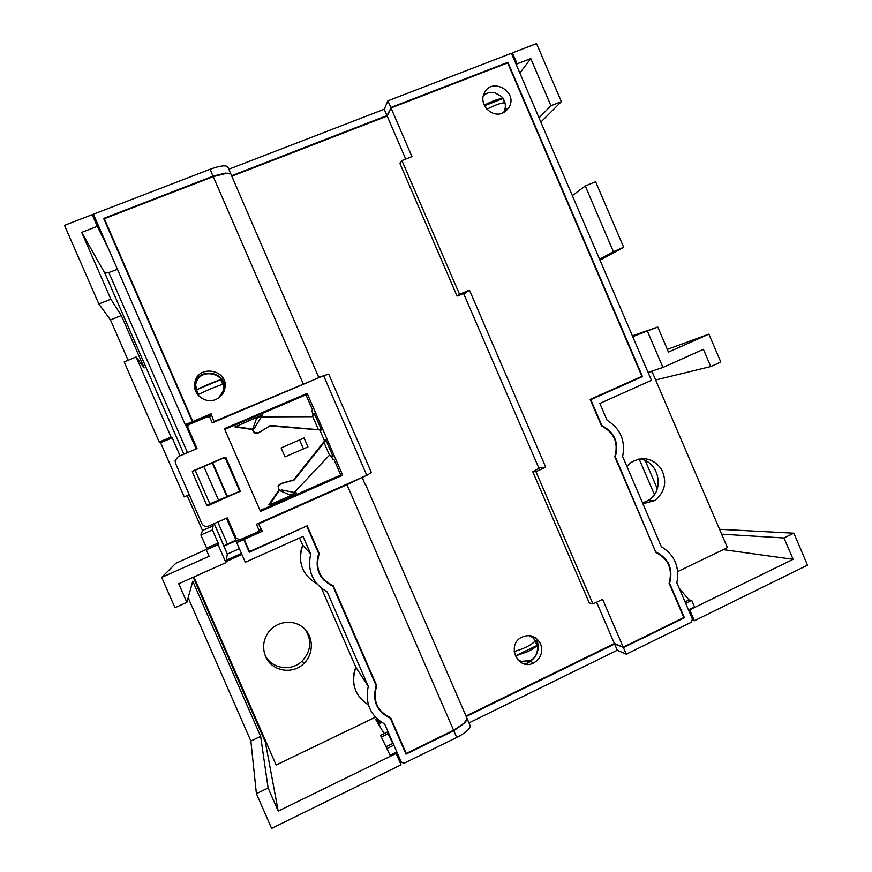 <?xml version="1.0" encoding="UTF-8"?>
<svg xmlns="http://www.w3.org/2000/svg" width="872" height="872" viewBox="0 0 872 872"><rect width="100%" height="100%" fill="white"/><g stroke="black" fill="none" stroke-linecap="round" stroke-linejoin="round"><path stroke-width="1.31" d="M614.891 456.993L615.316 456.841C619.066 442.704 614.597 432.294 601.909 425.623L590.769 399.67L642.501 376.573L507.875 62.304L390.809 107.518L387.931 100.814L511.384 53.29L651.438 380.334L599.849 403.442L607.065 420.26C620.461 428.621 625.66 440.709 622.63 456.536L661.347 546.7C674.634 554.854 679.8 566.898 676.846 582.823L692.412 619.076L691.3 622.248L626.249 654.207L617.289 650.25L468.983 722.899M469.725 724.61L470.302 725.94C469.768 729.221 465.234 733.069 456.71 737.472L403.878 763.349L401.218 761.986L396.869 751.991L390.089 755.25L380.497 735.303L390.089 755.25M231.058 174.433L230.622 173.419L225.303 173.114L213.041 176.177L210.054 169.288L93.402 214.196L185.256 424.686L192.331 421.699L103.648 218.425L189.725 414.473M213.041 176.177L103.648 218.425M396.869 751.991L384.705 724.065C370.295 715.77 364.812 703.181 368.267 686.286L327.207 591.946C312.667 583.423 307.151 570.768 310.683 553.993L303.031 536.411L245.294 562.266L236.737 542.657L243.735 539.539L249.272 552.216L306.759 525.99L318.694 553.567C314.421 568.533 319.141 579.4 332.886 586.169L333.42 586.148M375.919 683.812L376.192 685.708C371.995 700.805 376.704 711.617 390.318 718.157L405.971 754.138L453.778 730.714L462.781 724.37M376.192 685.708L332.886 586.169M318.694 553.567L306.911 526.47M615.316 456.841L655.711 552.074M669.129 583.313L669.609 583.27C673.282 569.013 668.835 558.647 656.256 552.183M669.609 583.27L684.411 617.736L683.735 617.539M626.249 654.207L623.404 647.624L684.411 617.736M185.256 424.686L186.052 425.732L194.467 422.168L192.331 421.699M212.245 462.923L227.036 496.844M243.735 539.539L244.694 537.653M249.272 552.216L249.425 551.3M247.539 546.995L249.272 551.377M375.69 684.346L332.886 585.962M405.971 754.138L390.318 718.157M528.323 662.753C537.599 656.932 540.313 648.833 536.476 638.468M524.726 664.017L528.214 662.807M621.91 646.468L623.404 647.624M464.187 723.673L467.392 719.237L466.88 718.048M617.289 650.25L614.607 644.027L466.226 716.522M614.607 644.027L621.583 646.621M210.054 169.288C219.145 165.974 225.009 165.081 227.657 166.596L228.159 167.751M387.931 100.814L384.236 109.229L228.802 169.233M186.052 425.732L196.178 448.927M203.863 466.531L218.676 500.495M226.415 518.23L236.443 541.196L238.95 540.084M236.737 542.657L236.443 541.196M300.709 562.135C299.772 556.336 300.437 550.712 302.737 545.262L310.683 553.993M354.272 686.177C352.779 679.735 353.291 673.402 355.82 667.2L368.267 686.286M387.124 732.142L392.825 743.424L386.078 746.65M387.113 748.427L393.904 745.178L392.825 743.424M299.554 537.959L302.726 545.24M387.582 716.424L387.015 716.697M380.247 723.335L379.037 720.544M688.499 609.964L694.548 606.945L691.758 600.437L689 599.914L679.179 588.24M685.697 603.446L691.758 600.437M685.032 601.887L689 599.914M388.16 733.723L381.467 736.916M223.581 173.779L225.303 173.114M390.591 109.229L390.809 107.518M231.625 175.73L386.972 115.573L390.209 109.382M386.972 115.573L384.236 109.229M507.875 62.304L507.428 62.991M642.501 376.573L641.051 376.704M81.674 232.377L97.293 226.339L92.203 214.665L64.484 225.336L98.852 303.979L110.853 299.194L81.674 232.377L104.836 273.165L108.847 272.522L117.458 269.328M136.108 357.008L124.162 361.902L159.184 442.05L171.054 437.025L136.108 357.008L144.207 367.93L121.328 315.544L110.472 319.904L128.108 360.289M189.224 494.686L184.232 496.855L160.59 442.747L172.187 437.831L180.046 455.816M212.408 529.914L200.887 534.994L206.642 548.15L218.142 543.049L212.408 529.914L213.15 525.827L212.506 524.355M613.398 251.659L623.676 247.299L595.62 181.725L585.286 185.987L613.398 251.659L599.587 259.257M632.396 335.862L657.771 327.011L632.723 336.647M561.361 101.632L536.542 43.6L512.431 52.876L517.129 63.841L530.754 58.566L550.951 105.752L561.361 101.632L540.847 122.091M623.676 247.299L600.012 260.248M647.558 331.502L662.949 367.45L703.421 349.367L710.767 366.556L720.795 362.043L708.882 334.14L668.497 352.092L657.771 327.011M539.027 117.84L550.951 105.752M530.754 58.566L519.843 73.041M662.949 367.45L648.038 372.409M585.286 185.987L572.326 195.601M214.196 523.614L227.33 554.08L225.924 562.658L178.716 583.75L186.87 602.367L174.967 607.719L161.691 577.395L175.839 563.268L206.359 549.436M265.786 741.364L265.35 742.127L193.235 577.253L265.35 742.05M278.223 811.113L396.139 753.452L401.076 764.809L271.606 828.4L256.401 793.662L268.107 787.994L278.223 811.113L265.35 742.127M396.139 753.452L395.615 752.591M384.149 733.559L375.778 719.662L376.846 719.149M689.708 609.888L793.106 559.323L783.983 537.97L793.858 533.184L807.516 565.165L694.363 620.744L689.708 609.888L689 609.713M793.106 559.323L723.248 549.643M783.983 537.97L721.645 534.165M710.767 366.556L655.613 379.974M227.33 554.08L239.386 548.706M92.203 214.665L103.757 237.936M512.431 52.876L511.668 53.955M97.293 226.339L108.444 248.662M517.129 63.841L516.355 64.899M223.864 545.763L235.963 540.095M159.184 442.05L160.59 442.747M98.852 303.979L110.472 319.904M206.642 548.15L206.283 549.818L209.117 556.314L161.691 577.395M200.887 534.994L202.478 530.514L213.15 525.827M187.208 495.569L202.478 530.514M171.054 437.025L172.187 437.831M225.924 562.658L218.044 544.608L218.142 543.049M110.853 299.194L121.328 315.544M206.283 549.818L218.044 544.608M268.107 787.994L260.641 736.35L250.853 741.004L256.401 793.662M793.858 533.184L719.553 529.293M188.156 597.745L250.853 741.004M236.214 540.684L223.875 546.166M708.882 334.14L667.342 349.378M694.363 620.744L692.608 620.264M186.87 602.367L192.767 581.177L260.641 736.35M318.836 377.674L230.829 173.899L225.499 173.572L213.237 176.635L104.324 218.709L192.799 421.503L211.089 413.775L214.174 422.07L318.836 377.674L214.403 421.394M215.907 399.441C205.53 404.314 192.549 394.406 194.75 383.255C197.17 363.45 229.728 369.641 224.758 388.868C223.537 393.795 220.583 397.327 215.907 399.441M361.815 477.54L346.991 484.723L453.582 730.267L406.221 753.473L390.678 717.754C377.129 711.345 372.475 700.652 376.726 685.675L333.257 585.766C319.577 579.128 314.901 568.391 319.239 553.546L307.162 525.816L249.534 551.551L244.204 539.332L262.309 531.288L258.374 523.353M346.991 484.723L259.006 523.701M545.709 467.207L540.313 467.501L532.77 471.785L535.931 471.643L545.709 467.207L469.452 290.125L459.522 294.3L401.916 160.59L411.955 156.622L391.005 107.965L387.179 116.063L405.709 159.085M535.931 471.643L592.949 603.969L602.607 599.326L623.218 647.188L683.812 617.507L669.118 583.281C672.846 569.154 668.442 558.908 655.929 552.565L614.825 456.852C618.619 442.834 614.204 432.545 601.571 425.994L590.17 399.42L641.901 376.323L507.646 62.904L391.005 107.965M502.534 113.098L509.281 106.951C518.001 91.375 491.274 76.692 484.211 93.26C478.499 104.03 491.514 118.091 502.534 113.098M504.474 112.139L505.368 107.016M488.287 92.857L483.589 94.83M377.347 706.963L378.808 708.435M323.185 579.586L326.204 581.777M194.587 386.133L194.718 385.108C197.094 365.651 229.064 371.734 224.18 390.612L224.05 391.201M192.799 421.503L194.957 422.037M212.703 462.727L227.494 496.648M244.204 539.332L245.152 537.446M466.008 716.032L614.4 643.536L596.601 602.214M538.918 468.297L463.697 293.69M231.843 176.231L387.179 116.063M211.144 415.116L194.925 421.972M258.494 531.397L261.295 530.165M299.587 439.924L281.122 447.914L285.013 456.874L307.969 446.955L304.077 437.984L299.587 439.924L303.489 448.906M278.909 490.98L278.233 490.947L268.881 504.801L269.492 504.943L296.709 492.953L281.46 489.922L278.909 490.98L269.492 504.943M278.233 490.947L278.92 490.26M235.298 426.452L251.986 429.122L254.504 427.988L262.701 414.778L234.96 426.931L252.488 429.547C253.262 432.992 255.3 434.071 258.603 432.795L259.126 432.37C255.093 433.602 253.098 432.12 253.131 427.923L256.51 418.516L258.831 416.892L311.74 416.707L314.029 415.203L314.203 413.154L321.517 430.005L270.68 425.438L258.603 432.795M540.564 643.852C543.212 652.103 540.902 658.491 533.61 662.982C518.197 671.298 505.891 645.291 521.478 637.301C529.729 633.791 536.095 635.971 540.564 643.852M531.342 635.917L536.356 641.956L537.272 644.909M530.089 660.54L519.538 661.554M614.4 643.536L623.218 647.188M453.582 730.267L464.002 723.226L467.196 718.768L466.673 717.569M230.829 173.899L231.265 174.923M469.452 290.125L465.201 293.145L457.059 296.077L459.522 294.3M401.916 160.59L399.976 163.609L457.059 296.077M592.949 603.969L589.265 602.89L532.77 471.785M362.109 477.409L365.085 484.276M211.089 413.775L214.174 422.07M262.309 531.288L258.33 523.364M197.519 394.417L195.71 385.228M222.927 391.474L218.545 398.014M199.11 396.237C196.276 392.945 195.143 389.174 195.72 384.901C197.966 366.731 227.843 372.409 223.319 390.067C222.36 394.09 220.071 397.131 216.452 399.202M210.719 388.759L198.511 394.362L196.516 389.806C204.724 385.697 212.79 382.318 220.714 379.691L222.698 384.236L210.719 388.759M220.714 379.691L196.516 389.806M241.915 554.505L226.099 561.568M193.889 576.97L276.13 765.006L375.407 717.187M677.729 571.574L727.412 547.638L651.951 371.407L648.31 373.042M626.881 466.411L630.848 462.607C642.577 455.893 652.736 457.996 661.303 468.907C667.418 481.497 665.183 492.059 654.621 500.583L642.915 503.776M265.589 656.474C262.309 648.201 263.159 640.266 268.129 632.68C276.064 621.169 293.297 618.826 303.434 627.786C313.746 636.527 313.985 653.902 303.892 663.472C292.654 675.048 271.475 671.255 265.589 656.474M241.435 553.415L226.328 560.162M265.044 655.123C271.421 668.889 291.531 671.963 302.279 660.922C310.944 651.199 312.045 640.855 305.592 629.911M651.951 371.407L648.256 372.344M642.544 502.904L648.31 500.397C665.707 490.544 658.6 459.795 638.762 459.021M260.107 510.545L340.745 474.989M226.927 518.012L235.473 537.577L239.68 539.877L258.025 531.735L258.81 529.74L256.412 524.225L366.807 475.327L323.588 375.69L328.733 374.164L371.385 472.537L366.807 475.327M323.588 375.69L212.245 422.92L209.836 417.383L207.83 416.598L189.3 424.424L187.785 426.364L188.047 428.915L196.691 448.709M188.047 428.915L187.872 427.563M305.941 394.82L224.747 429.416M192.865 470.956L224.714 457.244L226.055 457.767L240.345 491.165L208.016 505.662L206.675 505.15L238.841 491.688L239.364 490.391L225.39 458.345L224.082 457.833L192.854 471.272M279.269 490.555L278.005 485.911L280.708 483.6L293.559 479.938L324.798 440.676M342.674 475.207L307.173 393.425L224.42 428.664L260.499 511.45L342.674 475.207L340.898 475.338L334.085 459.642L332.984 459.86L331.676 456.852L329.463 455.391M320.133 429.961L270.069 425.918M312.459 416.598L313.015 413.873L311.707 410.865L312.645 410.265L305.81 394.536L307.173 393.425M209.171 416.663L211.405 415.715M261.066 529.642L258.908 530.601M317.909 375.516L319.457 377.434M187.96 427.738L197.039 448.557L178.204 456.612L175.13 460.601L175.501 463.272L201.824 523.527C203.34 526.208 205.574 527.07 208.55 526.089L227.287 517.848L236.345 538.613M192.254 471.708L206.675 505.15M363.014 479.491L362.708 477.148M325.441 440.774L325.736 439.717L333.05 456.557L329.562 455.348L328.766 455.903L292.523 494.326L289.744 494.904L280.751 491.045C278.669 489.901 277.983 488.189 278.68 485.911L281.416 483.568L294.365 479.873L325.441 440.774L324.613 441.058L319.741 429.842L320.547 429.482M270.68 425.438L259.126 432.37M518.415 660.082L517.488 659.592M528.574 635.535L529.533 635.961M528.203 635.535C539.485 637.912 540.902 655.875 530.154 660.507L530.122 660.529C525.587 662.524 521.293 662.121 517.249 659.297M514.153 651.515C523.56 648.91 530.558 645.454 535.168 641.138L537.032 645.454C535.452 647.297 532.378 649.346 527.822 651.58L515.276 656.006M537.032 645.454L515.254 655.962M483.306 95.844C486.434 92.89 490.173 91.811 494.533 92.617L501.302 96.323C505.553 101.065 506.458 106.21 504.049 111.79L503.569 112.63M484.254 105.185C492.789 100.727 498.991 98.525 502.872 98.558L504.735 102.896C503.035 102.689 499.896 103.474 495.329 105.229L486.87 109.142M502.872 98.558L484.527 105.741M456.71 737.472L453.778 730.714M368.442 704.968C354.839 695.911 350.642 683.343 355.852 667.265L321.485 588.327M377.772 719.498L380.366 723.607M380.454 727.422L376.475 718.299M401.218 761.986L396.302 753.833M302.737 545.273C297.33 562.026 302.05 574.888 316.896 583.859M378.96 709.557L378.23 707.89M380.497 735.303L387.146 732.131M639.165 459.053L654.403 494.555M645.269 460.71L657.292 488.734M108.847 272.522L187.491 452.644M195.175 470.27L210.021 504.278M217.782 522.034L227.352 543.965M104.836 273.165L183.883 454.181M213.237 176.635L303.151 383.745M333.05 456.557L331.676 456.852M313.015 413.873L314.203 413.154M321.517 430.005L320.558 430.43M324.744 440.066L325.736 439.717M323.992 442.518L329.562 455.348M312.699 416.511L318.269 429.351M280.708 483.6L281.416 483.568M293.014 480.745L292.218 480.788M294.365 479.873L293.559 479.938M324.438 441.003L325.583 440.589M269.121 425.83L268.522 426.31M240.312 490.467L239.364 490.391M226.055 457.767L225.39 458.345M239.778 491.786L238.841 491.688M224.714 457.244L224.082 457.833M470.302 725.94L467.392 719.237M230.622 173.419L227.657 166.596M104.902 273.23L183.916 454.17M214.229 523.592L223.886 545.719M505.597 111.365L509.281 106.951M194.75 383.255L194.718 385.108M224.758 388.868L224.18 390.612M533.61 662.982L529.489 660.856M467.196 718.768L365.575 484.516M302.279 660.922L303.892 663.472M648.31 500.397L654.621 500.583M278.68 485.911L278.005 485.911M314.029 415.203L313.015 415.802M240.345 491.165L239.397 491.078M501.302 96.323L494.533 92.617"/></g></svg>
